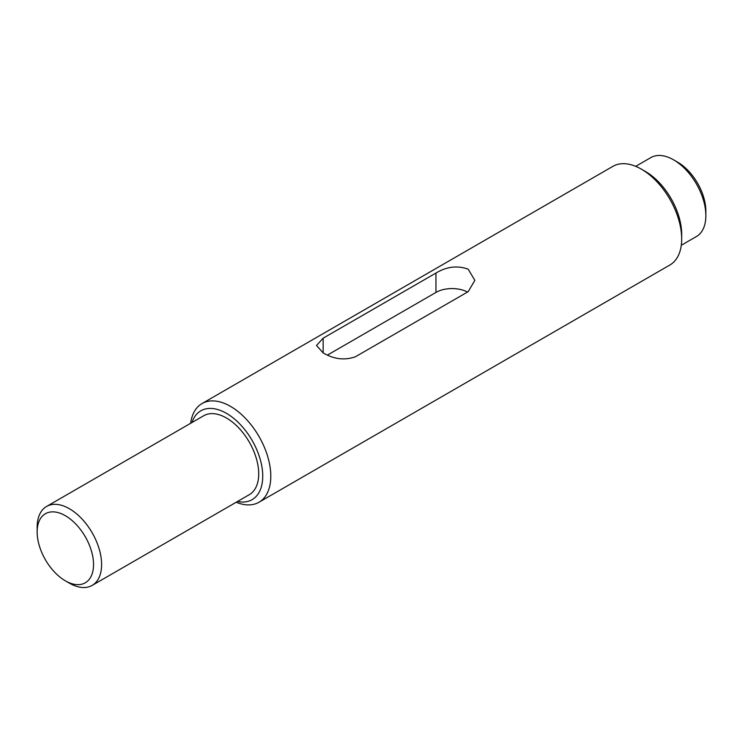 <?xml version="1.0" encoding="UTF-8"?>
<svg xmlns="http://www.w3.org/2000/svg" width="743" height="743" viewBox="0 0 743 743"><rect width="100%" height="100%" fill="white"/><g stroke="black" fill="none" stroke-linecap="round" stroke-linejoin="round"><path stroke-width="1.11" d="M677.653 162.188L673.622 159.856L677.653 162.188A39.881 23.024 60 0 1 705.85 211.021L705.85 215.674A45.574 26.311 -120 0 0 673.622 159.856L673.622 159.856A45.574 26.311 -120 0 0 650.84 157.6L635.702 166.339M681.275 245.283L696.414 236.543A45.574 26.311 -120 0 0 705.85 215.674M645.426 171.484L641.395 169.163L645.426 171.484A51.276 29.599 60 0 1 681.684 234.286L681.684 238.93A56.97 32.887 -120 0 0 641.395 169.163L641.395 169.163A56.97 32.887 -120 0 0 612.91 166.339L202.022 403.56A56.97 32.887 60 0 1 230.506 406.384A56.97 32.887 60 0 1 267.721 456.583A56.97 32.887 60 0 1 258.991 502.24A56.97 32.887 60 0 1 236.209 502.24M258.991 502.24L669.88 265.01A56.97 32.887 -120 0 0 681.684 238.93M237.528 501.479A51.276 29.599 -120 0 0 262.307 469.455A51.276 29.599 -120 0 0 226.485 413.359A51.276 29.599 -120 0 0 191.945 422.535M69.378 583.144L65.347 580.812A39.881 23.024 -120 0 0 93.544 564.531A39.881 23.024 -120 0 0 65.347 515.698A39.881 23.024 -120 0 0 37.15 531.979A39.881 23.024 -120 0 0 65.347 580.812L69.378 583.144A45.574 26.311 60 0 0 92.16 585.4L249.267 494.699A45.574 26.311 -120 0 0 256.251 458.171A45.574 26.311 -120 0 0 226.485 418.012A45.574 26.311 -120 0 0 203.693 415.755L46.586 506.457A45.574 26.311 60 0 1 69.378 508.714A45.574 26.311 60 0 1 99.153 548.882A45.574 26.311 60 0 1 92.16 585.4M468.183 269.17L474.851 280.371L468.183 291.655L355.386 356.779C344.659 360.55 333.923 359.259 323.159 352.897L316.49 345.486L323.159 338.167L435.955 273.053C446.682 266.598 457.419 265.307 468.183 269.17M190.635 423.296A56.97 32.887 60 0 1 202.022 403.56M37.15 531.979L37.15 527.326A45.574 26.311 60 0 1 46.586 506.457M467.505 292.045A22.792 13.16 0 0 0 435.955 292.426L435.955 273.053M327.468 355.061L435.955 292.426M323.159 338.167L323.159 352.897"/></g></svg>
